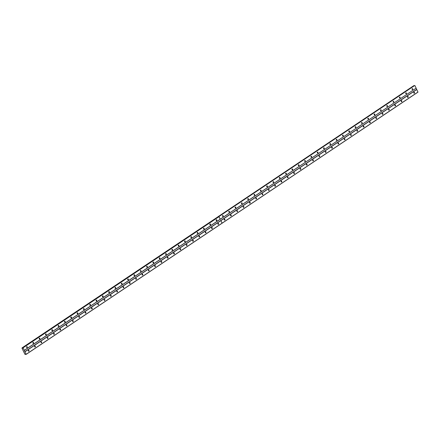 <?xml version="1.0" encoding="UTF-8"?>
<svg xmlns="http://www.w3.org/2000/svg" width="440" height="440" viewBox="0 0 440 440"><rect width="100%" height="100%" fill="white"/><g stroke="black" fill="none" stroke-linecap="round" stroke-linejoin="round"><path stroke-width="0.66" d="M216.332 220.66A0.517 0.413 80.9 0 0 216.205 219.852M216.733 220.671A0.517 0.413 80.9 0 0 216.299 219.764A0.517 0.413 80.9 0 0 216.733 220.671M210.012 224.889A0.517 0.413 80.9 0 0 209.886 224.081M210.413 224.901A0.517 0.413 80.9 0 0 209.979 223.993A0.517 0.413 80.9 0 0 210.413 224.901M203.693 229.119A0.517 0.413 80.9 0 0 203.566 228.311M204.094 229.13A0.517 0.413 80.9 0 0 203.66 228.223A0.517 0.413 80.9 0 0 204.094 229.13M197.373 233.349A0.517 0.413 80.9 0 0 197.247 232.54M197.774 233.36A0.517 0.413 80.9 0 0 197.34 232.452A0.517 0.413 80.9 0 0 197.774 233.36M191.054 237.578A0.517 0.413 80.9 0 0 190.927 236.77M191.455 237.589A0.517 0.413 80.9 0 0 191.021 236.681A0.517 0.413 80.9 0 0 191.455 237.589M184.734 241.808A0.517 0.413 80.9 0 0 184.608 240.999M185.136 241.819A0.517 0.413 80.9 0 0 184.701 240.911A0.517 0.413 80.9 0 0 185.136 241.819M178.415 246.037A0.517 0.413 80.9 0 0 178.288 245.229M178.816 246.048A0.517 0.413 80.9 0 0 178.382 245.141A0.517 0.413 80.9 0 0 178.816 246.048M172.095 250.267A0.517 0.413 80.9 0 0 171.969 249.458M172.496 250.278A0.517 0.413 80.9 0 0 172.062 249.37A0.517 0.413 80.9 0 0 172.496 250.278M165.776 254.502A0.517 0.413 80.9 0 0 165.649 253.688M166.177 254.507A0.517 0.413 80.9 0 0 165.743 253.6A0.517 0.413 80.9 0 0 166.177 254.507M159.456 258.731A0.517 0.413 80.9 0 0 159.33 257.917M159.857 258.737A0.517 0.413 80.9 0 0 159.423 257.829A0.517 0.413 80.9 0 0 159.857 258.737M153.137 262.961A0.517 0.413 80.9 0 0 153.01 262.152M153.538 262.966A0.517 0.413 80.9 0 0 153.104 262.059A0.517 0.413 80.9 0 0 153.538 262.966M146.817 267.19A0.517 0.413 80.9 0 0 146.691 266.382M147.219 267.196A0.517 0.413 80.9 0 0 146.784 266.288A0.517 0.413 80.9 0 0 147.219 267.196M140.498 271.42A0.517 0.413 80.9 0 0 140.371 270.611M140.899 271.425A0.517 0.413 80.9 0 0 140.465 270.523A0.517 0.413 80.9 0 0 140.899 271.425M134.178 275.649A0.517 0.413 80.9 0 0 134.052 274.841M134.579 275.66A0.517 0.413 80.9 0 0 134.145 274.753A0.517 0.413 80.9 0 0 134.579 275.66M127.859 279.879A0.517 0.413 80.9 0 0 127.732 279.07M128.26 279.889A0.517 0.413 80.9 0 0 127.826 278.982A0.517 0.413 80.9 0 0 128.26 279.889M121.539 284.108A0.517 0.413 80.9 0 0 121.413 283.3M121.941 284.119A0.517 0.413 80.9 0 0 121.506 283.212A0.517 0.413 80.9 0 0 121.941 284.119M115.225 288.338A0.517 0.413 80.9 0 0 115.093 287.529M115.627 288.349A0.517 0.413 80.9 0 0 115.187 287.441A0.517 0.413 80.9 0 0 115.627 288.349M108.906 292.567A0.517 0.413 80.9 0 0 108.774 291.759M109.307 292.578A0.517 0.413 80.9 0 0 108.867 291.671A0.517 0.413 80.9 0 0 109.307 292.578M102.586 296.797A0.517 0.413 80.9 0 0 102.454 295.988M102.988 296.808A0.517 0.413 80.9 0 0 102.547 295.9A0.517 0.413 80.9 0 0 102.988 296.808M96.267 301.026A0.517 0.413 80.9 0 0 96.135 300.218M96.668 301.037A0.517 0.413 80.9 0 0 96.228 300.13A0.517 0.413 80.9 0 0 96.668 301.037M89.947 305.256A0.517 0.413 80.9 0 0 89.815 304.447M90.349 305.267A0.517 0.413 80.9 0 0 89.909 304.359A0.517 0.413 80.9 0 0 90.349 305.267M83.628 309.485A0.517 0.413 80.9 0 0 83.496 308.677M84.029 309.496A0.517 0.413 80.9 0 0 83.589 308.589A0.517 0.413 80.9 0 0 84.029 309.496M77.308 313.715A0.517 0.413 80.9 0 0 77.176 312.906M77.71 313.726A0.517 0.413 80.9 0 0 77.27 312.818A0.517 0.413 80.9 0 0 77.71 313.726M70.989 317.944A0.517 0.413 80.9 0 0 70.857 317.136M71.39 317.955A0.517 0.413 80.9 0 0 70.95 317.048A0.517 0.413 80.9 0 0 71.39 317.955M64.669 322.173A0.517 0.413 80.9 0 0 64.537 321.365M65.071 322.185A0.517 0.413 80.9 0 0 64.631 321.277A0.517 0.413 80.9 0 0 65.071 322.185M58.35 326.403A0.517 0.413 80.9 0 0 58.218 325.595M58.751 326.414A0.517 0.413 80.9 0 0 58.311 325.507A0.517 0.413 80.9 0 0 58.751 326.414M52.03 330.632A0.517 0.413 80.9 0 0 51.898 329.824M52.431 330.644A0.517 0.413 80.9 0 0 51.992 329.736A0.517 0.413 80.9 0 0 52.431 330.644M45.711 334.868A0.517 0.413 80.9 0 0 45.579 334.054M46.112 334.873A0.517 0.413 80.9 0 0 45.672 333.966A0.517 0.413 80.9 0 0 46.112 334.873M39.391 339.097A0.517 0.413 80.9 0 0 39.259 338.289M39.792 339.103A0.517 0.413 80.9 0 0 39.352 338.195A0.517 0.413 80.9 0 0 39.792 339.103M33.072 343.327A0.517 0.413 80.9 0 0 32.94 342.518M33.473 343.332A0.517 0.413 80.9 0 0 33.033 342.425A0.517 0.413 80.9 0 0 33.473 343.332M26.752 347.556A0.517 0.413 80.9 0 0 26.62 346.748M27.154 347.562A0.517 0.413 80.9 0 0 26.719 346.659A0.517 0.413 80.9 0 0 27.154 347.562M405.911 93.764A0.517 0.413 80.9 0 0 405.785 92.956M406.313 93.775A0.517 0.413 80.9 0 0 405.878 92.868A0.517 0.413 80.9 0 0 406.313 93.775M399.591 97.993A0.517 0.413 80.9 0 0 399.465 97.185M399.993 98.005A0.517 0.413 80.9 0 0 399.559 97.097A0.517 0.413 80.9 0 0 399.993 98.005M393.272 102.229A0.517 0.413 80.9 0 0 393.146 101.415M393.674 102.234A0.517 0.413 80.9 0 0 393.239 101.326A0.517 0.413 80.9 0 0 393.674 102.234M386.952 106.458A0.517 0.413 80.9 0 0 386.826 105.644M387.354 106.464A0.517 0.413 80.9 0 0 386.92 105.556A0.517 0.413 80.9 0 0 387.354 106.464M380.633 110.688A0.517 0.413 80.9 0 0 380.507 109.879M381.035 110.693A0.517 0.413 80.9 0 0 380.6 109.786A0.517 0.413 80.9 0 0 381.035 110.693M374.314 114.917A0.517 0.413 80.9 0 0 374.187 114.109M374.715 114.922A0.517 0.413 80.9 0 0 374.281 114.015A0.517 0.413 80.9 0 0 374.715 114.922M367.994 119.147A0.517 0.413 80.9 0 0 367.868 118.338M368.396 119.158A0.517 0.413 80.9 0 0 367.961 118.25A0.517 0.413 80.9 0 0 368.396 119.158M361.675 123.376A0.517 0.413 80.9 0 0 361.548 122.568M362.076 123.387A0.517 0.413 80.9 0 0 361.642 122.48A0.517 0.413 80.9 0 0 362.076 123.387M355.355 127.606A0.517 0.413 80.9 0 0 355.229 126.797M355.757 127.617A0.517 0.413 80.9 0 0 355.322 126.709A0.517 0.413 80.9 0 0 355.757 127.617M349.036 131.835A0.517 0.413 80.9 0 0 348.909 131.026M349.437 131.846A0.517 0.413 80.9 0 0 349.002 130.939A0.517 0.413 80.9 0 0 349.437 131.846M342.722 136.065A0.517 0.413 80.9 0 0 342.59 135.256M343.118 136.076A0.517 0.413 80.9 0 0 342.683 135.168A0.517 0.413 80.9 0 0 343.118 136.076M336.402 140.294A0.517 0.413 80.9 0 0 336.27 139.486M336.804 140.305A0.517 0.413 80.9 0 0 336.364 139.398A0.517 0.413 80.9 0 0 336.804 140.305M330.083 144.524A0.517 0.413 80.9 0 0 329.951 143.715M330.484 144.535A0.517 0.413 80.9 0 0 330.044 143.627A0.517 0.413 80.9 0 0 330.484 144.535M323.763 148.753A0.517 0.413 80.9 0 0 323.631 147.945M324.165 148.764A0.517 0.413 80.9 0 0 323.725 147.857A0.517 0.413 80.9 0 0 324.165 148.764M317.444 152.982A0.517 0.413 80.9 0 0 317.312 152.174M317.845 152.994A0.517 0.413 80.9 0 0 317.405 152.086A0.517 0.413 80.9 0 0 317.845 152.994M311.124 157.212A0.517 0.413 80.9 0 0 310.992 156.404M311.526 157.223A0.517 0.413 80.9 0 0 311.086 156.316A0.517 0.413 80.9 0 0 311.526 157.223M304.805 161.441A0.517 0.413 80.9 0 0 304.673 160.633M305.206 161.453A0.517 0.413 80.9 0 0 304.766 160.545A0.517 0.413 80.9 0 0 305.206 161.453M298.485 165.671A0.517 0.413 80.9 0 0 298.353 164.863M298.887 165.682A0.517 0.413 80.9 0 0 298.447 164.774A0.517 0.413 80.9 0 0 298.887 165.682M292.166 169.901A0.517 0.413 80.9 0 0 292.034 169.092M292.567 169.912A0.517 0.413 80.9 0 0 292.127 169.004A0.517 0.413 80.9 0 0 292.567 169.912M285.846 174.13A0.517 0.413 80.9 0 0 285.714 173.322M286.248 174.141A0.517 0.413 80.9 0 0 285.808 173.234A0.517 0.413 80.9 0 0 286.248 174.141M279.527 178.365A0.517 0.413 80.9 0 0 279.395 177.551M279.928 178.371A0.517 0.413 80.9 0 0 279.488 177.463A0.517 0.413 80.9 0 0 279.928 178.371M273.207 182.595A0.517 0.413 80.9 0 0 273.075 181.781M273.609 182.6A0.517 0.413 80.9 0 0 273.169 181.693A0.517 0.413 80.9 0 0 273.609 182.6M266.888 186.824A0.517 0.413 80.9 0 0 266.756 186.016M267.289 186.83A0.517 0.413 80.9 0 0 266.849 185.922A0.517 0.413 80.9 0 0 267.289 186.83M260.568 191.054A0.517 0.413 80.9 0 0 260.436 190.245M260.97 191.059A0.517 0.413 80.9 0 0 260.53 190.152A0.517 0.413 80.9 0 0 260.97 191.059M254.249 195.283A0.517 0.413 80.9 0 0 254.117 194.475M254.65 195.288A0.517 0.413 80.9 0 0 254.21 194.387A0.517 0.413 80.9 0 0 254.65 195.288M247.929 199.513A0.517 0.413 80.9 0 0 247.797 198.704M248.331 199.524A0.517 0.413 80.9 0 0 247.896 198.616A0.517 0.413 80.9 0 0 248.331 199.524M241.61 203.742A0.517 0.413 80.9 0 0 241.483 202.934M242.011 203.753A0.517 0.413 80.9 0 0 241.577 202.846A0.517 0.413 80.9 0 0 242.011 203.753M235.29 207.972A0.517 0.413 80.9 0 0 235.164 207.163M235.691 207.983A0.517 0.413 80.9 0 0 235.257 207.075A0.517 0.413 80.9 0 0 235.691 207.983M228.971 212.201A0.517 0.413 80.9 0 0 228.844 211.393M229.372 212.212A0.517 0.413 80.9 0 0 228.938 211.305A0.517 0.413 80.9 0 0 229.372 212.212M222.651 216.431A0.517 0.413 80.9 0 0 222.525 215.622M223.053 216.441A0.517 0.413 80.9 0 0 222.618 215.534A0.517 0.413 80.9 0 0 223.053 216.441M412.231 89.535A0.517 0.413 80.9 0 0 412.104 88.726M412.632 89.546A0.517 0.413 80.9 0 0 412.198 88.638A0.517 0.413 80.9 0 0 412.632 89.546M218.081 224.29A0.517 0.413 80.9 0 0 217.948 223.482M218.482 224.301A0.517 0.413 80.9 0 0 218.042 223.394A0.517 0.413 80.9 0 0 218.482 224.301M211.761 228.52A0.517 0.413 80.9 0 0 211.629 227.711M212.163 228.531A0.517 0.413 80.9 0 0 211.723 227.623A0.517 0.413 80.9 0 0 212.163 228.531M205.441 232.749A0.517 0.413 80.9 0 0 205.31 231.941M205.843 232.76A0.517 0.413 80.9 0 0 205.403 231.853A0.517 0.413 80.9 0 0 205.843 232.76M199.122 236.979A0.517 0.413 80.9 0 0 198.99 236.17M199.524 236.99A0.517 0.413 80.9 0 0 199.084 236.082A0.517 0.413 80.9 0 0 199.524 236.99M192.803 241.208A0.517 0.413 80.9 0 0 192.671 240.4M193.204 241.219A0.517 0.413 80.9 0 0 192.764 240.312A0.517 0.413 80.9 0 0 193.204 241.219M186.483 245.438A0.517 0.413 80.9 0 0 186.351 244.629M186.885 245.448A0.517 0.413 80.9 0 0 186.445 244.541A0.517 0.413 80.9 0 0 186.885 245.448M180.163 249.667A0.517 0.413 80.9 0 0 180.031 248.859M180.565 249.678A0.517 0.413 80.9 0 0 180.125 248.771A0.517 0.413 80.9 0 0 180.565 249.678M173.844 253.897A0.517 0.413 80.9 0 0 173.712 253.088M174.246 253.907A0.517 0.413 80.9 0 0 173.805 253A0.517 0.413 80.9 0 0 174.246 253.907M167.524 258.126A0.517 0.413 80.9 0 0 167.393 257.318M167.926 258.137A0.517 0.413 80.9 0 0 167.486 257.23A0.517 0.413 80.9 0 0 167.926 258.137M161.205 262.356A0.517 0.413 80.9 0 0 161.073 261.547M161.607 262.367A0.517 0.413 80.9 0 0 161.166 261.459A0.517 0.413 80.9 0 0 161.607 262.367M154.886 266.585A0.517 0.413 80.9 0 0 154.754 265.777M155.287 266.596A0.517 0.413 80.9 0 0 154.847 265.689A0.517 0.413 80.9 0 0 155.287 266.596M148.566 270.815A0.517 0.413 80.9 0 0 148.434 270.006M148.968 270.826A0.517 0.413 80.9 0 0 148.533 269.918A0.517 0.413 80.9 0 0 148.968 270.826M142.246 275.05A0.517 0.413 80.9 0 0 142.114 274.236M142.648 275.055A0.517 0.413 80.9 0 0 142.214 274.148A0.517 0.413 80.9 0 0 142.648 275.055M135.927 279.279A0.517 0.413 80.9 0 0 135.8 278.465M136.329 279.285A0.517 0.413 80.9 0 0 135.894 278.377A0.517 0.413 80.9 0 0 136.329 279.285M129.608 283.509A0.517 0.413 80.9 0 0 129.481 282.7M130.009 283.514A0.517 0.413 80.9 0 0 129.575 282.607A0.517 0.413 80.9 0 0 130.009 283.514M123.288 287.738A0.517 0.413 80.9 0 0 123.162 286.93M123.69 287.743A0.517 0.413 80.9 0 0 123.255 286.836A0.517 0.413 80.9 0 0 123.69 287.743M116.969 291.968A0.517 0.413 80.9 0 0 116.842 291.159M117.37 291.973A0.517 0.413 80.9 0 0 116.936 291.071A0.517 0.413 80.9 0 0 117.37 291.973M110.649 296.197A0.517 0.413 80.9 0 0 110.523 295.389M111.051 296.208A0.517 0.413 80.9 0 0 110.616 295.3A0.517 0.413 80.9 0 0 111.051 296.208M104.33 300.427A0.517 0.413 80.9 0 0 104.203 299.618M104.731 300.438A0.517 0.413 80.9 0 0 104.297 299.53A0.517 0.413 80.9 0 0 104.731 300.438M98.01 304.656A0.517 0.413 80.9 0 0 97.884 303.848M98.412 304.667A0.517 0.413 80.9 0 0 97.977 303.76A0.517 0.413 80.9 0 0 98.412 304.667M91.691 308.886A0.517 0.413 80.9 0 0 91.564 308.077M92.092 308.897A0.517 0.413 80.9 0 0 91.658 307.989A0.517 0.413 80.9 0 0 92.092 308.897M85.371 313.115A0.517 0.413 80.9 0 0 85.245 312.307M85.772 313.126A0.517 0.413 80.9 0 0 85.338 312.219A0.517 0.413 80.9 0 0 85.772 313.126M79.052 317.345A0.517 0.413 80.9 0 0 78.925 316.536M79.453 317.356A0.517 0.413 80.9 0 0 79.019 316.448A0.517 0.413 80.9 0 0 79.453 317.356M72.732 321.574A0.517 0.413 80.9 0 0 72.606 320.766M73.134 321.585A0.517 0.413 80.9 0 0 72.699 320.678A0.517 0.413 80.9 0 0 73.134 321.585M66.413 325.804A0.517 0.413 80.9 0 0 66.286 324.995M66.814 325.815A0.517 0.413 80.9 0 0 66.38 324.907A0.517 0.413 80.9 0 0 66.814 325.815M60.093 330.033A0.517 0.413 80.9 0 0 59.967 329.225M60.495 330.044A0.517 0.413 80.9 0 0 60.06 329.137A0.517 0.413 80.9 0 0 60.495 330.044M53.774 334.263A0.517 0.413 80.9 0 0 53.647 333.454M54.175 334.274A0.517 0.413 80.9 0 0 53.741 333.366A0.517 0.413 80.9 0 0 54.175 334.274M47.454 338.492A0.517 0.413 80.9 0 0 47.328 337.684M47.856 338.503A0.517 0.413 80.9 0 0 47.421 337.596A0.517 0.413 80.9 0 0 47.856 338.503M41.135 342.722A0.517 0.413 80.9 0 0 41.008 341.913M41.536 342.733A0.517 0.413 80.9 0 0 41.102 341.825A0.517 0.413 80.9 0 0 41.536 342.733M34.815 346.951A0.517 0.413 80.9 0 0 34.689 346.143M35.217 346.962A0.517 0.413 80.9 0 0 34.782 346.055A0.517 0.413 80.9 0 0 35.217 346.962M28.496 351.186A0.517 0.413 80.9 0 0 28.369 350.372M28.897 351.192A0.517 0.413 80.9 0 0 28.463 350.284A0.517 0.413 80.9 0 0 28.897 351.192M407.66 97.394A0.517 0.413 80.9 0 0 407.528 96.586M408.062 97.405A0.517 0.413 80.9 0 0 407.622 96.498A0.517 0.413 80.9 0 0 408.062 97.405M401.341 101.624A0.517 0.413 80.9 0 0 401.209 100.815M401.742 101.635A0.517 0.413 80.9 0 0 401.302 100.727A0.517 0.413 80.9 0 0 401.742 101.635M395.021 105.853A0.517 0.413 80.9 0 0 394.889 105.045M395.423 105.864A0.517 0.413 80.9 0 0 394.983 104.957A0.517 0.413 80.9 0 0 395.423 105.864M388.702 110.083A0.517 0.413 80.9 0 0 388.57 109.274M389.103 110.094A0.517 0.413 80.9 0 0 388.663 109.186A0.517 0.413 80.9 0 0 389.103 110.094M382.382 114.312A0.517 0.413 80.9 0 0 382.25 113.504M382.784 114.323A0.517 0.413 80.9 0 0 382.344 113.416A0.517 0.413 80.9 0 0 382.784 114.323M376.063 118.542A0.517 0.413 80.9 0 0 375.931 117.733M376.464 118.553A0.517 0.413 80.9 0 0 376.03 117.645A0.517 0.413 80.9 0 0 376.464 118.553M369.743 122.776A0.517 0.413 80.9 0 0 369.611 121.963M370.145 122.782A0.517 0.413 80.9 0 0 369.71 121.875A0.517 0.413 80.9 0 0 370.145 122.782M363.424 127.006A0.517 0.413 80.9 0 0 363.297 126.198M363.825 127.012A0.517 0.413 80.9 0 0 363.391 126.104A0.517 0.413 80.9 0 0 363.825 127.012M357.104 131.236A0.517 0.413 80.9 0 0 356.978 130.427M357.506 131.241A0.517 0.413 80.9 0 0 357.071 130.334A0.517 0.413 80.9 0 0 357.506 131.241M350.784 135.465A0.517 0.413 80.9 0 0 350.658 134.657M351.186 135.471A0.517 0.413 80.9 0 0 350.752 134.569A0.517 0.413 80.9 0 0 351.186 135.471M344.465 139.695A0.517 0.413 80.9 0 0 344.339 138.886M344.867 139.706A0.517 0.413 80.9 0 0 344.432 138.798A0.517 0.413 80.9 0 0 344.867 139.706M338.145 143.924A0.517 0.413 80.9 0 0 338.019 143.115M338.547 143.935A0.517 0.413 80.9 0 0 338.113 143.028A0.517 0.413 80.9 0 0 338.547 143.935M331.826 148.154A0.517 0.413 80.9 0 0 331.7 147.345M332.228 148.165A0.517 0.413 80.9 0 0 331.793 147.257A0.517 0.413 80.9 0 0 332.228 148.165M325.507 152.383A0.517 0.413 80.9 0 0 325.38 151.575M325.908 152.394A0.517 0.413 80.9 0 0 325.474 151.487A0.517 0.413 80.9 0 0 325.908 152.394M319.187 156.613A0.517 0.413 80.9 0 0 319.061 155.804M319.589 156.624A0.517 0.413 80.9 0 0 319.154 155.716A0.517 0.413 80.9 0 0 319.589 156.624M312.868 160.842A0.517 0.413 80.9 0 0 312.741 160.034M313.269 160.853A0.517 0.413 80.9 0 0 312.834 159.946A0.517 0.413 80.9 0 0 313.269 160.853M306.548 165.072A0.517 0.413 80.9 0 0 306.422 164.263M306.95 165.083A0.517 0.413 80.9 0 0 306.515 164.175A0.517 0.413 80.9 0 0 306.95 165.083M300.229 169.301A0.517 0.413 80.9 0 0 300.102 168.493M300.63 169.312A0.517 0.413 80.9 0 0 300.195 168.405A0.517 0.413 80.9 0 0 300.63 169.312M293.909 173.531A0.517 0.413 80.9 0 0 293.783 172.722M294.311 173.541A0.517 0.413 80.9 0 0 293.876 172.634A0.517 0.413 80.9 0 0 294.311 173.541M287.59 177.76A0.517 0.413 80.9 0 0 287.463 176.952M287.991 177.771A0.517 0.413 80.9 0 0 287.557 176.864A0.517 0.413 80.9 0 0 287.991 177.771M281.27 181.99A0.517 0.413 80.9 0 0 281.144 181.181M281.672 182.001A0.517 0.413 80.9 0 0 281.237 181.093A0.517 0.413 80.9 0 0 281.672 182.001M274.951 186.219A0.517 0.413 80.9 0 0 274.824 185.411M275.352 186.23A0.517 0.413 80.9 0 0 274.918 185.323A0.517 0.413 80.9 0 0 275.352 186.23M268.631 190.448A0.517 0.413 80.9 0 0 268.505 189.64M269.033 190.46A0.517 0.413 80.9 0 0 268.598 189.552A0.517 0.413 80.9 0 0 269.033 190.46M262.312 194.678A0.517 0.413 80.9 0 0 262.185 193.87M262.713 194.689A0.517 0.413 80.9 0 0 262.279 193.781A0.517 0.413 80.9 0 0 262.713 194.689M255.992 198.913A0.517 0.413 80.9 0 0 255.865 198.099M256.394 198.919A0.517 0.413 80.9 0 0 255.959 198.011A0.517 0.413 80.9 0 0 256.394 198.919M249.673 203.143A0.517 0.413 80.9 0 0 249.546 202.329M250.074 203.148A0.517 0.413 80.9 0 0 249.64 202.24A0.517 0.413 80.9 0 0 250.074 203.148M243.353 207.372A0.517 0.413 80.9 0 0 243.227 206.564M243.755 207.378A0.517 0.413 80.9 0 0 243.32 206.47A0.517 0.413 80.9 0 0 243.755 207.378M237.039 211.602A0.517 0.413 80.9 0 0 236.907 210.793M237.441 211.607A0.517 0.413 80.9 0 0 237.001 210.705A0.517 0.413 80.9 0 0 237.441 211.607M230.72 215.831A0.517 0.413 80.9 0 0 230.588 215.023M231.121 215.842A0.517 0.413 80.9 0 0 230.681 214.935A0.517 0.413 80.9 0 0 231.121 215.842M224.4 220.061A0.517 0.413 80.9 0 0 224.268 219.252M224.802 220.072A0.517 0.413 80.9 0 0 224.362 219.164A0.517 0.413 80.9 0 0 224.802 220.072M413.98 93.165A0.517 0.413 80.9 0 0 413.848 92.356M414.381 93.175A0.517 0.413 80.9 0 0 413.941 92.268A0.517 0.413 80.9 0 0 414.381 93.175M23.095 347.815L218.977 216.7L220.193 219.219L24.31 350.334L22.979 347.727L218.977 216.7M22.979 347.727L22.847 348.211L22.16 347.853L22 348.233L23.782 351.94L24.888 354.233L25.361 354.508L25.636 353.997L26.18 354.376L24.288 350.444L416.091 88.198L220.204 219.23L218.972 216.673M220.226 219.197L219.01 216.678M22.809 347.754L218.862 216.612M414.893 85.569L416.108 88.088M218.895 216.59L414.777 85.476M22.369 348.013L414.189 85.784L413.859 85.624L217.965 216.755M416.091 88.198L416.669 89.408L24.871 351.654M24.987 351.747L220.869 220.632L222.085 223.152L26.202 354.266M25.718 354.09L25.394 354.31M26.18 354.376L417.984 92.13L416.669 89.408M22.198 347.886L413.996 85.635M416.785 89.496L220.869 220.632M418 92.021L222.096 223.163L220.864 220.605M25.8 354.184L25.372 354.47M222.118 223.13L220.902 220.611M22.16 347.853L413.963 85.608M25.823 354.2L25.361 354.508M218.048 216.739L22.061 347.87"/></g></svg>
